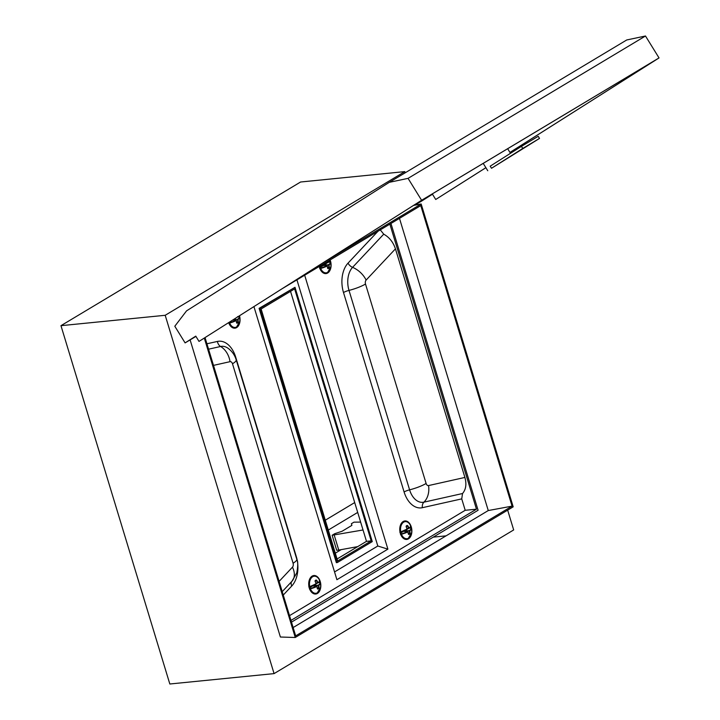 <?xml version="1.0" encoding="UTF-8"?>
<svg xmlns="http://www.w3.org/2000/svg" width="720" height="720" viewBox="0 0 720 720"><rect width="100%" height="100%" fill="white"/><g stroke="black" fill="none" stroke-linecap="round" stroke-linejoin="round"><path stroke-width="1.08" d="M413.577 205.398L421.173 203.994L322.263 263.295M325.296 520.2L354.699 502.569M421.173 203.994L513.18 506.835L295.263 637.488L280.386 637.02L190.116 339.894M204.3 338.085L295.263 637.488M205.047 337.608L295.668 635.886L512.073 506.133L420.768 205.596L282.573 288.459M274.068 673.614L165.195 315.288L60.966 325.674L169.83 684L274.068 673.614L513.675 529.938L507.663 510.138M405.18 172.809L404.811 171.612L300.582 182.007L60.966 325.674M165.195 315.288L404.811 171.612M293.139 627.543L488.259 510.552L512.073 506.133M399.483 218.358L488.259 510.552M433.269 537.129L446.058 535.851M335.304 553.167L341.217 549.621M357.696 512.415L328.284 530.055M491.508 168.273L539.514 138.411L538.209 136.305L521.46 146.349L490.203 166.167L491.508 168.273L522.765 148.455L521.46 146.349M389.295 182.331L186.534 310.887L174.807 326.241L185.094 342.9L195.768 336.132L199.017 341.406L421.605 200.286L659.034 57.924L645.489 36L408.06 178.362L389.295 182.331L626.733 39.969L645.489 36M421.605 200.286L408.06 178.362M185.094 342.9L195.93 336.402M414.792 205.173L432.477 194.229M659.034 57.924L509.958 152.442M485.883 167.706L435.726 199.485L485.874 167.688M199.017 341.406L421.569 200.331L657.549 58.851L509.949 152.424M195.777 336.15L186.579 341.982L195.921 336.384M414.729 205.191L422.559 200.493L422.217 199.944M422.559 200.493L432.468 194.211L435.726 199.485M539.514 138.411L522.765 148.455M408.447 538.866A9.297 6.021 84.3 0 0 411.606 528.237A9.297 6.021 84.3 0 0 404.892 520.947A9.297 6.021 84.3 0 0 403.182 521.523A9.297 6.021 84.3 0 0 400.023 532.152A9.297 6.021 84.3 0 0 406.737 539.442A9.297 6.021 84.3 0 0 408.447 538.866M319.275 266.454A9.297 6.021 84.3 0 0 325.962 273.591A9.297 6.021 84.3 0 0 327.672 273.006A9.297 6.021 84.3 0 0 330.111 259.956M228.672 322.632A9.297 6.021 84.3 0 0 234.918 328.176A9.297 6.021 84.3 0 0 236.637 327.591A9.297 6.021 84.3 0 0 239.499 315.765M317.403 593.451A9.297 6.021 84.3 0 0 320.562 582.822A9.297 6.021 84.3 0 0 313.848 575.532A9.297 6.021 84.3 0 0 312.138 576.108A9.297 6.021 84.3 0 0 308.979 586.737A9.297 6.021 84.3 0 0 315.693 594.027A9.297 6.021 84.3 0 0 317.403 593.451M337.077 558.981L366.489 541.35L371.178 540.882L294.624 288.9L261.117 308.988L337.68 560.97L371.178 540.882M366.489 541.35L290.529 291.348M334.548 571.941L377.802 546.012L296.928 279.846M259.101 308.358L336.366 562.653L337.302 562.563L372.258 541.602L295.002 287.307L259.101 308.358L260.037 308.268L337.302 562.563M289.521 615.636L465.201 510.3L461.736 498.879L422.37 507.69A24.786 16.065 -95.7 0 1 404.1 491.967L343.503 292.527A24.786 16.065 -95.7 0 1 348.057 263.115L377.955 231.273M253.935 306.612L336.906 579.708L387.891 549.135L304.668 275.211M291.492 622.134L478.089 510.255L390.96 223.47M290.97 620.397L476.469 509.175L389.862 224.127M379.818 229.275L383.724 234.171C389.313 237.276 393.219 242.172 395.442 248.85L464.895 477.441C466.74 484.155 465.948 489.519 462.528 493.524L461.736 498.879M465.201 510.3L476.469 509.175M387.891 549.135L377.802 546.012M295.002 287.307L260.037 308.268M410.877 527.985L411.435 528.282A12.708 3.501 167.1 0 1 411.471 528.417A12.708 3.501 167.1 0 1 409.779 530.784A12.708 9.945 56.8 0 1 410.04 533.169L409.707 533.988L408.42 533.646M405.729 530.136L404.766 530.595M410.04 533.169L409.608 533.223A12.402 9.702 -123.2 0 0 409.356 530.892L404.892 530.631L404.442 531.306M400.518 533.979L401.436 534.24A8.577 5.562 84.3 0 0 408.519 538.182A8.577 5.562 84.3 0 0 411.561 532.782A8.577 5.562 84.3 0 0 411.48 528.525M407.133 528.561L408.879 528.372C410.4 527.283 411.039 526.527 410.778 526.104L410.778 526.104A8.577 5.562 84.3 0 0 403.686 522.153A8.577 5.562 84.3 0 0 400.77 532.017A12.708 2.07 -20.5 0 0 407.223 529.065A12.708 8.514 -118.5 0 0 406.134 526.761L406.224 525.969A12.213 1.989 -20.5 0 0 407.133 525.429L407.808 525.771A12.708 9.945 56.8 0 1 408.951 528.048A12.708 2.07 -20.5 0 0 410.769 526.086L410.337 526.059M408.366 534.168A12.708 8.514 -118.5 0 0 408.051 531.81A12.708 3.501 167.1 0 1 401.436 534.24L400.482 534.411M399.843 532.278L407.223 529.002A12.402 8.307 61.5 0 0 406.161 526.752L406.134 526.761M407.934 538.623A8.982 5.823 -95.7 0 1 406.305 539.172L408.222 538.533L411.561 532.782A12.717 12.717 0 0 0 411.471 528.417L409.41 527.949M408.744 528.417L407.223 528.777L408.546 528.219A12.402 9.702 -123.2 0 0 407.43 526.005L407.808 525.771M401.895 522.63A8.982 5.823 -95.7 0 1 402.885 521.847A8.982 5.823 -95.7 0 1 404.523 521.298C407.898 521.676 409.977 523.269 410.769 526.086L410.778 526.302M406.386 526.248L407.43 526.005L407.133 525.429M406.161 526.752L406.224 525.969M409.473 527.931L410.724 527.967M400.842 532.278A12.402 2.016 159.5 0 0 407.133 529.398L406.197 526.365L407.097 525.825M408.384 533.259L409.383 533.619A11.916 3.285 -12.9 0 1 408.951 533.889A11.916 3.285 -12.9 0 1 408.492 534.15L408.456 534.15M403.533 531.153L400.311 533.34M401.31 533.871A12.402 3.42 -12.9 0 0 407.763 531.495L408.357 533.979M404.001 531.387L407.844 531.477L403.767 531.297M363.033 529.983L332.136 535.257L336.699 550.287L338.76 550.08L334.197 535.05M357.705 546.615L338.76 550.08M360.63 522.09L353.979 522.162L351.387 523.719L351.891 525.384L342.108 531.243L334.728 533.7L332.136 535.257M323.271 265.626L319.554 267.534M330.093 262.071L330.66 262.395A12.708 3.573 166.8 0 1 330.687 262.503A12.708 3.573 166.8 0 1 329.004 264.915A12.708 9.927 56.1 0 1 329.274 267.3L328.95 268.119L327.663 267.777M324.54 264.51L324.045 264.753M329.274 267.3L328.851 267.354A12.402 9.684 -123.9 0 0 328.581 265.023L324.117 264.771L323.676 265.455M319.761 268.173L320.688 268.443A8.577 5.562 84.3 0 0 327.78 272.304A8.577 5.562 84.3 0 0 330.795 266.922L327.492 272.655L325.53 273.321A8.982 5.823 -95.7 0 1 322.686 272.538M326.349 262.701L328.167 262.188A12.708 2.133 -20.8 0 0 329.976 260.181L329.985 260.199A8.577 5.562 84.3 0 0 329.931 260.064L329.544 260.145M319.968 266.04A8.577 5.562 84.3 0 0 320.004 266.229A12.708 2.133 -20.8 0 0 326.448 263.232A12.708 8.496 -119 0 0 326.079 262.368M327.663 268.308L327.078 265.626L322.785 265.338M327.609 268.308A12.708 8.496 -119 0 0 327.285 265.959A12.708 3.573 166.8 0 1 320.688 268.443L319.734 268.614M319.086 266.49L320.076 266.481A12.402 2.079 159.2 0 0 326.358 263.556L326.448 263.16A12.402 8.289 61 0 0 326.106 262.359M330.795 266.922A12.717 12.717 0 0 0 330.687 262.503L328.617 262.035M327.96 262.557L328.104 262.512C329.607 261.405 330.237 260.64 329.985 260.199L329.994 260.379M327.411 261.576A12.402 9.684 -123.9 0 1 327.762 262.359L328.167 262.188A12.708 9.927 56.1 0 0 327.798 261.342M328.689 262.017L329.931 262.053M327.618 267.39L328.626 267.75A11.916 3.348 -13.2 0 1 328.203 268.02A11.916 3.348 -13.2 0 1 327.735 268.29L327.708 268.29M320.553 268.065A12.402 3.483 -13.2 0 0 326.997 265.644L323.001 265.239M239.049 316.656L239.616 316.98A12.708 3.573 166.8 0 1 239.643 317.088A12.708 3.573 166.8 0 1 237.969 319.5A12.708 9.927 56.1 0 1 238.239 321.885L237.915 322.704L236.619 322.371M228.726 322.758L229.644 323.028A8.577 5.562 84.3 0 0 236.745 326.889A8.577 5.562 84.3 0 0 239.751 321.507L236.448 327.24L234.486 327.906A8.982 5.823 -95.7 0 1 231.651 327.123M236.628 322.893L236.043 320.211L232.713 320.067M236.574 322.893A12.708 8.496 -119 0 0 236.25 320.544L236.241 320.517A12.708 3.573 166.8 0 1 229.644 323.028L228.699 323.199M239.751 321.507A12.717 12.717 0 0 0 239.643 317.088L237.582 316.629M237.654 316.602L238.896 316.638M238.239 321.885L237.807 321.939A12.402 9.684 -123.9 0 0 237.546 319.617L237.636 319.212A12.402 3.483 -13.2 0 0 239.247 316.755M236.583 321.975L237.582 322.335A11.916 3.348 -13.2 0 1 237.159 322.605A11.916 3.348 -13.2 0 1 236.7 322.875L236.664 322.875M229.518 322.659A12.402 3.483 -13.2 0 0 235.962 320.229L232.749 320.049M319.833 582.57L320.391 582.867A12.708 3.501 167.1 0 1 320.427 583.002A12.708 3.501 167.1 0 1 318.735 585.369A12.708 9.945 56.8 0 1 318.996 587.754L318.663 588.573L317.376 588.24M314.694 584.721L313.731 585.18M318.996 587.754L318.564 587.808A12.402 9.702 -123.2 0 0 318.312 585.477L313.848 585.216L313.407 585.891M309.474 588.564L310.392 588.834A8.577 5.562 84.3 0 0 317.475 592.767A8.577 5.562 84.3 0 0 320.526 587.367A8.577 5.562 84.3 0 0 320.445 583.119M316.089 583.146L317.835 582.957C319.365 581.868 319.995 581.112 319.743 580.689L319.743 580.689A8.577 5.562 84.3 0 0 312.651 576.738A8.577 5.562 84.3 0 0 309.726 586.602A12.708 2.07 -20.5 0 0 316.188 583.65A12.708 8.514 -118.5 0 0 315.099 581.346L315.18 580.554A12.213 1.989 -20.5 0 0 316.089 580.014L316.764 580.356A12.708 9.945 56.8 0 1 317.916 582.633A12.708 2.07 -20.5 0 0 319.734 580.671L319.293 580.644M317.385 588.753L316.809 586.062L312.732 585.882L309.276 587.934M317.322 588.753A12.708 8.514 -118.5 0 0 317.007 586.395A12.708 3.501 167.1 0 1 310.392 588.834L309.447 588.996M308.808 586.863L309.798 586.863A12.402 2.016 159.5 0 0 316.089 583.983L316.188 583.587A12.402 8.307 61.5 0 0 315.126 581.337L315.099 581.346M316.899 593.208A8.982 5.823 -95.7 0 1 315.261 593.757L317.178 593.118L320.526 587.367A12.717 12.717 0 0 0 320.427 583.002L318.366 582.534M317.7 583.002L316.188 583.362L317.511 582.804A12.402 9.702 -123.2 0 0 316.395 580.59L316.764 580.356M310.851 577.215A8.982 5.823 -95.7 0 1 311.841 576.432A8.982 5.823 -95.7 0 1 313.479 575.883C316.854 576.261 318.942 577.854 319.734 580.671L319.743 580.887M315.351 580.842L316.395 580.59L316.089 580.014M315.126 581.337L315.18 580.554M318.438 582.516L319.68 582.552M317.34 587.844L318.339 588.204A11.916 3.285 -12.9 0 1 317.916 588.474A11.916 3.285 -12.9 0 1 317.457 588.735L317.421 588.735M310.266 588.456A12.402 3.42 -12.9 0 0 316.719 586.08L312.966 585.972M206.928 343.782L217.44 341.433A24.786 16.065 -95.7 0 1 235.71 357.156L296.307 556.596A24.786 16.065 -95.7 0 1 291.753 586.008L283.266 595.053M279.117 581.391L292.473 567.162A3.321 2.151 84.3 0 0 293.085 563.22L232.488 363.78A3.321 2.151 84.3 0 0 230.04 361.674L213.489 365.382M291.933 581.292L282.231 591.633L291.942 581.292A18.585 12.321 43.2 0 1 291.933 581.292A6.192 4.104 -136.8 0 0 291.753 586.008M208.566 349.182L220.59 346.491A19.422 12.582 -95.7 0 1 227.97 348.21C231.984 351.153 234.729 355.014 236.187 359.784A18.585 4.14 -16.9 0 1 232.488 363.78M230.04 361.674A18.585 14.112 -102.6 0 0 220.59 346.491A6.192 4.707 77.4 0 1 217.44 341.433M292.473 567.162A18.585 12.321 43.2 0 1 291.942 581.292L296.784 572.877C298.044 565.83 298.044 561.276 296.784 559.224L236.187 359.784M293.085 563.22A18.585 4.14 -16.9 0 0 296.784 559.224M395.442 248.85L366.12 280.089A3.321 2.151 84.3 0 0 365.508 284.031L426.105 483.462A3.321 2.151 84.3 0 0 428.553 485.568L464.895 477.441M422.37 507.69A6.192 4.707 77.4 0 1 423.918 502.164A19.422 12.582 -95.7 0 1 409.599 489.843L349.002 290.403A19.422 12.582 -95.7 0 1 352.575 267.354L383.724 234.171M462.528 493.524L423.918 502.164A18.585 14.112 -102.6 0 0 428.553 485.568M404.1 491.967A6.192 1.377 163.1 0 1 409.599 489.843A18.585 4.14 -16.9 0 0 426.105 483.462M343.503 292.527A6.192 1.377 163.1 0 1 349.002 290.403A18.585 4.14 -16.9 0 0 365.508 284.031M348.057 263.115A6.192 4.104 -136.8 0 0 352.575 267.354A18.585 12.321 43.2 0 1 366.12 280.089M409.707 533.988A12.213 3.366 167.1 0 1 409.275 534.258A12.213 3.366 167.1 0 1 408.798 534.528M405.171 539.289L406.305 539.172A8.982 5.823 -95.7 0 1 403.461 538.389M403.389 521.406L404.523 521.298A8.982 5.823 -95.7 0 1 407.079 521.901M404.379 530.685L404.397 531.153M400.203 532.962L402.489 531.603M411.075 528.084A12.402 3.42 -12.9 0 1 409.446 530.496L404.883 531.324M407.034 525.852A11.916 1.944 159.5 0 1 406.233 526.329M408.06 531.801A12.402 8.307 61.5 0 1 408.222 532.746M408.519 528.48L407.322 529.182M410.607 526.653A12.402 2.016 159.5 0 1 408.933 528.327M328.95 268.119A12.213 3.429 166.8 0 1 328.518 268.389A12.213 3.429 166.8 0 1 328.041 268.668M327.204 272.745A8.982 5.823 -95.7 0 1 325.53 273.321L324.396 273.429M323.613 264.825L323.631 265.293M319.446 267.147L321.543 265.878M330.282 262.17A12.402 3.483 -13.2 0 1 328.68 264.627L324.126 265.482M327.294 265.959A12.402 8.289 61 0 1 327.465 266.904M327.618 262.647L326.556 263.286M329.814 260.766A12.402 2.079 159.2 0 1 328.149 262.458M237.915 322.704A12.213 3.429 166.8 0 1 237.474 322.974A12.213 3.429 166.8 0 1 237.006 323.253M236.16 327.339A8.982 5.823 -95.7 0 1 234.486 327.906L233.352 328.014M233.883 319.329L237.546 319.617L233.226 319.743M236.25 320.544A12.402 8.289 61 0 1 236.421 321.489M318.663 588.573A12.213 3.366 167.1 0 1 318.231 588.843A12.213 3.366 167.1 0 1 317.754 589.113M314.127 593.874L315.261 593.757A8.982 5.823 -95.7 0 1 312.426 592.974M312.345 575.991L313.479 575.883A8.982 5.823 -95.7 0 1 316.035 576.486M313.344 585.27L313.362 585.738M309.168 587.547L311.454 586.188M320.031 582.669A12.402 3.42 -12.9 0 1 318.411 585.081L313.848 585.918M315.999 580.437A11.916 1.944 159.5 0 1 315.198 580.914M317.016 586.386A12.402 8.307 61.5 0 1 317.178 587.331M317.484 583.065L316.287 583.776M319.563 581.238A12.402 2.016 159.5 0 1 317.889 582.912M487.764 170.739L483.21 163.377M510.489 153.306L507.654 148.716M326.178 262.314L326.394 263.538L320.076 266.481M316.053 580.41L315.153 580.95L316.134 583.974L309.798 586.863"/></g></svg>
